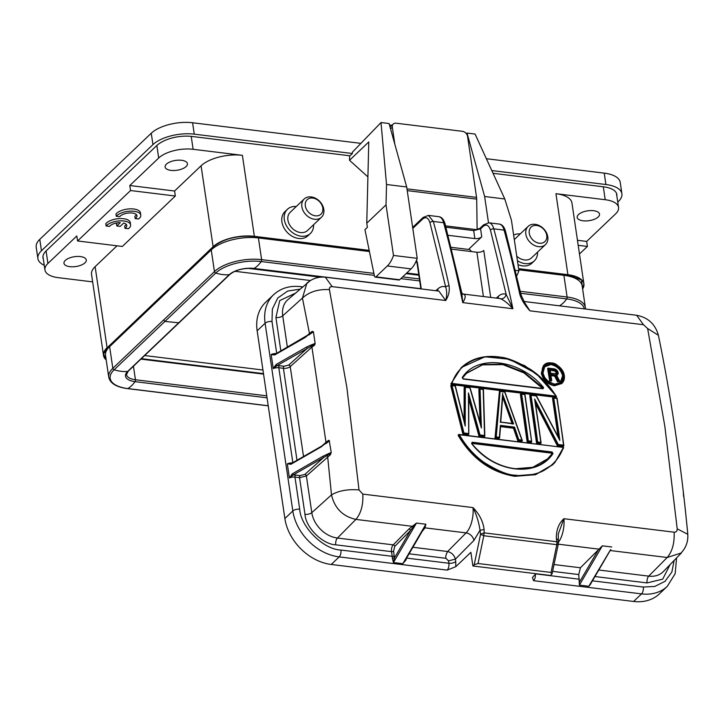 <?xml version="1.0" encoding="UTF-8"?>
<svg xmlns="http://www.w3.org/2000/svg" width="724" height="724" viewBox="0 0 724 724"><rect width="100%" height="100%" fill="white"/><g stroke="black" fill="none" stroke-linecap="round" stroke-linejoin="round"><path stroke-width="1.09" d="M579.481 253.988L587.408 246.432L578.195 245.309M313.592 224.739A16.67 12.697 -133.6 0 1 310.379 233.463A16.67 12.697 -133.6 0 1 295.057 234.241A16.67 12.697 -133.6 0 1 284.324 219.607A16.67 12.697 -133.6 0 1 287.383 209.308A16.67 12.697 -133.6 0 1 296.261 206.53M310.379 233.463L307.971 235.752A16.67 12.697 -133.6 0 1 292.65 236.531A16.67 12.697 -133.6 0 1 281.917 221.897A16.67 12.697 -133.6 0 1 284.975 211.607L287.383 209.308M321.51 217.191L307.546 230.485A12.57 9.575 -133.6 0 1 295.998 231.074A12.57 9.575 -133.6 0 1 287.908 220.042A12.57 9.575 -133.6 0 1 290.215 212.286L304.18 198.991A12.57 9.575 -133.6 0 1 315.727 198.394A12.57 9.575 -133.6 0 1 323.818 209.435A12.57 9.575 -133.6 0 1 321.51 217.191A12.57 9.575 -133.6 0 1 309.963 217.779A12.57 9.575 -133.6 0 1 301.872 206.747A12.57 9.575 -133.6 0 1 304.18 198.991M322.786 208.014A10 7.62 -133.6 0 1 315.365 215.824A10 7.62 -133.6 0 1 305.32 205.878A10 7.62 -133.6 0 1 312.741 198.059A10 7.62 -133.6 0 1 322.786 208.014M451.152 247.309L469.071 249.499A8.208 3.901 97 0 1 471.261 251.554M451.613 249.156L476.881 252.242A5.131 2.263 171.6 0 0 483.768 250.504L490.7 297.419M448.084 235.3L474.863 238.576A5.131 2.263 -8.4 0 0 481.75 236.829L468.509 249.436M550.213 370.236L554.982 371.068L555.969 372.453L555.978 373.973M554.901 370.027L556.684 371.765L556.285 373.738L550.738 373.312L550.077 369.439L554.901 370.027L554.177 370.715M555.706 370.38L554.982 371.068M556.304 370.959L555.579 371.647M556.684 371.765L555.969 372.453M556.819 372.543L556.095 373.231M556.702 373.285L556.204 373.756M551.67 380.553L549.679 380.815L551.199 381.005L551.407 379.81A1186.365 564.168 97 0 0 550.475 374.353L551.679 380.543L550.765 379.729L548.846 368.444L548.095 368.181L555.616 369.493L557.77 371.946A1186.365 564.168 -83 0 1 557.923 372.842L557.326 374.272L556.15 374.761L559.344 380.824M556.521 375.294L559.797 381.539L557.543 381.774L558.014 381.322L555.073 375.629L555.543 374.987L558.503 380.661L559.797 381.539L559.317 380.77M550.493 374.371L550.765 375.095M548.095 368.181L550.159 380.353L550.756 379.729M554.186 368.923L548.611 368.245M554.43 369.005L556.647 370.245L557.923 372.842M558.15 373.204L557.435 374.905L557.326 374.272L557.435 374.905L556.503 375.303M557.435 374.905L556.032 375.756M559.797 381.539L558.014 381.322L558.503 380.661M555.543 374.987L550.475 374.353M549.679 380.815L547.606 368.652L548.086 368.19M557.543 381.774L554.593 376.082L555.073 375.629L550.846 375.113M554.593 376.082L550.937 375.638M560.032 383.186L562.62 375.819C560.892 369.702 556.946 365.946 550.801 364.552L543.968 367.059M502.673 397.214L512.257 424.065M543.552 387.44L543.081 388.815L463.206 379.041L462.274 377.494C477.315 353.991 519.904 359.195 543.543 387.44L542.52 388.372L524.04 372.941L502.881 364.634L482.528 364.851L466.319 373.457M471.731 443.378L551.444 453.134L551.932 452.663L552.367 453.477L547.76 458.745L532.783 467.306L514.447 468.808C498.067 466.319 483.831 457.921 471.731 443.613M547.263 459.233L551.887 453.93L551.444 453.134M542.909 372.643L544.901 365.937L551.272 364.109C557.507 365.457 561.453 369.213 563.109 375.376L561.118 382.363L554.72 384.2L549.724 382.399M500.664 422.4L502.737 395.612L512.737 423.603M462.428 378.064L466.772 373.041M466.799 373.005L482.845 364.471L502.936 364.118L523.932 372.181L542.339 387.177M542.774 388.598L543 387.919L542.774 388.598L463.143 378.851M552.104 451.993L553 453.586C536.946 478.111 494.211 472.998 471.668 443.64L472.184 442.219L552.104 451.993L551.932 452.663L471.677 443.197M445.957 227.209L473.686 230.603L476.356 229.644M479.813 228.44L480.573 228.856L483.134 226.422C486.347 223.879 488.781 225.119 490.438 230.114L506.166 294.415L512.9 308.75C508.176 303.555 504.112 300.261 500.727 298.858A20.516 9.756 -83 0 0 499.352 298.478L462.763 293.998A20.516 9.756 97 0 1 463.994 294.369C465.921 295.555 465.505 298.297 462.736 302.605L461.767 292.668L462.862 294.053M474.863 238.576L473.686 230.603L480.573 228.856L481.75 236.829M544.557 377.168L542.747 372.589C539.832 358.941 561.951 361.819 563.788 375.168C566.639 388.888 544.52 386.01 542.738 372.598L542.955 372.896M502.836 394.879L513.606 423.911L500.773 422.146M500.682 422.137L512.737 423.612M500.429 422.3L502.655 393.313M462.274 377.494L462.898 378.824M553 453.586L551.887 453.93M472.184 442.219L471.731 443.604M541.833 372.76L544.032 365.005L551.1 362.968C556.068 362.76 560.439 366.941 564.222 375.503L564.023 375.195C564.865 375.738 564.24 378.145 562.159 382.408L555.1 384.652L546.928 380.543C543.29 375.557 541.824 372.896 542.52 372.561C539.48 358.697 562.276 361.484 564.023 375.195L562.005 383.286L554.892 385.349C548.53 384.335 544.176 380.145 541.833 372.76L542.52 372.561M463.939 432.988L452.038 385.648L455.152 386.037L465.206 426.029L465.315 387.277L469.894 387.838L481.406 428.002L480.057 389.078L483.17 389.458L484.573 435.513L480.003 434.952L468.428 392.915L468.727 434.264L463.369 433.613L463.939 432.988L468.509 433.549L468.727 434.264L468.238 434.735L462.88 434.074L463.36 433.622L451.097 384.897M504.746 392.1L521.904 440.083L518.809 439.703L514.502 427.124L500.393 425.395L499.343 437.323L496.248 436.943L500.103 391.53L499.442 391.268L504.746 392.1M558.258 444.527L534.629 398.969A1186.365 564.168 97 0 1 540.774 442.391L540.557 443.586L536.538 443.088L537.651 442.011A1186.365 564.168 -83 0 0 531 395.313L536.276 395.956L559.842 440.382A1186.365 564.168 -83 0 0 553.76 398.1L556.883 398.481A1186.365 564.168 97 0 1 563.544 445.179L558.258 444.527L557.788 445.16L535.172 401.024L541.09 442.934M452.029 383.43C457.496 364.751 477.813 354.136 498.619 357.068C505.967 357.095 516.728 361.285 530.882 369.638C541.19 376.661 549.606 385.503 556.123 396.164L452.029 383.43L451.857 384.127L451.36 383.421L452.029 383.43M459.251 434.491L563.444 447.441C559.878 457.143 553.779 464.546 545.145 469.65C537.95 474.582 523.805 476.555 515.443 475.179C508.067 475.206 497.469 470.853 483.65 462.129C473.777 454.925 465.668 445.785 459.324 434.708L563.444 447.441L554.901 462.473L552.973 464.437L536.375 474.13L515.262 475.84C505.243 474.863 494.564 470.473 483.225 462.69C476.211 458.265 462.826 443.857 458.699 435.07L458.22 435.531C472.075 458.745 490.926 472.338 514.764 476.311L535.543 474.7L552.484 464.917M498.094 298.324A5.131 3.964 48.1 0 0 498.293 296.324C500.981 293.953 503.605 293.32 506.166 294.415C505.298 297.383 503.479 298.867 500.727 298.858M462.935 294.089L463.994 294.369M451.224 385.367L452.038 385.648L450.744 385.829L462.88 434.074M451.758 385.44L455.152 386.037M455.143 385.494L464.754 423.223L455.342 385.883M464.102 420.463L464.129 387.467L464.618 387.005L464.555 422.716L465.206 426.029M464.618 387.005L469.894 387.838M469.867 387.295L480.854 425.205L470.075 387.684M480.618 424.68L481.406 428.002M480.627 425.042L479.351 388.815L483.297 389.295M483.342 388.842L484.79 436.237L484.573 435.513L484.79 436.237L479.442 435.577L480.003 434.952M484.79 436.237L484.302 436.699L478.944 436.047L479.433 435.586L468.736 395.802L468.781 434.119M468.718 434.273L468.428 392.915M504.61 391.44L522.294 440.826L518.275 440.328L518.809 439.703M522.285 440.835L521.805 441.287L517.787 440.798L518.275 440.337L513.968 427.757L514.502 427.124M500.574 426.119L499.524 438.038L499.343 437.323L499.524 438.038L495.506 437.54L496.248 436.943M499.524 438.038L499.035 438.5L495.017 438.011L499.433 391.268L504.8 391.928M528.276 440.862L531.398 441.242L531.669 441.966L527.651 441.477L528.276 440.862A1186.365 564.168 -83 0 0 521.624 394.164L524.746 394.544L531.669 441.966L531.181 442.436L527.163 441.939L527.642 441.486L520.791 393.422M520.864 393.892L521.624 394.164L520.384 394.354L527.163 441.939M521.37 393.956L524.746 394.544M524.809 393.91L531.66 441.975M537.651 442.011L540.774 442.391L541.045 443.115L537.027 442.626L530.167 394.571M530.24 395.042L531 395.313L529.76 395.503L536.538 443.088M536.267 395.775L530.746 395.096M536.041 395.358L559.335 438.997M552.946 397.422L558.847 438.264L559.842 440.382M558.077 436.527L552.521 398.281L553.009 397.82L556.883 398.481M556.955 397.847L563.806 445.912L563.544 445.179L563.806 445.912L557.788 445.16L557.299 445.631L535.588 403.666M541.036 443.124L534.629 398.969M555.951 396.861L451.857 384.127L451.378 384.58L555.471 397.313L556.123 396.173M451.378 384.58L450.88 383.883L461.405 367.475L484.944 356.805L509.452 359.231L536.222 373.493L556.104 396.001M563.136 447.206L563.634 447.903M519.868 294.55A2.561 1.348 -12.5 0 1 521.217 295.392L524.882 302.985L529.923 310.831C524.882 305.284 521.533 299.854 519.868 294.55A1184.826 563.435 -83 0 0 504.103 230.114A15.385 7.321 -83 0 0 499.225 224.069C502.013 224.359 504.085 226.666 505.452 230.983A2.561 1.466 164.9 0 0 504.103 230.114L493.795 228.856A1184.826 563.435 97 0 1 512.9 308.75L462.736 302.605A1184.826 563.435 -83 0 0 443.631 222.721A15.385 7.321 -83 0 0 438.762 216.666C441.54 216.965 443.613 219.263 444.988 223.589A2.561 1.466 164.9 0 0 443.631 222.721L433.332 221.453A2.561 1.466 164.9 0 0 429.966 222.721L445.703 287.012C446.998 291.093 446.998 295.6 445.713 300.523L438.889 291.093L325.338 277.183L332.171 286.632C330.09 286.577 329.176 287.573 329.429 289.618C318.279 289.003 309.284 291.808 302.433 298.053L306.976 282.894M428.454 215.417L433.332 221.453A1184.826 563.435 97 0 1 449.097 285.889A2.561 1.348 167.5 0 0 445.703 287.012C443.142 285.926 440.518 286.559 437.83 288.921L435.83 290.704M449.097 285.889C449.758 291.075 448.627 295.953 445.713 300.523L332.171 286.632M561.77 383.503L554.421 385.792C547.516 384.299 543.163 380.1 541.344 373.222L543.525 365.475M480.066 422.327L478.863 389.277L479.351 388.815M478.944 436.047L468.763 398.815M517.787 440.798L513.488 428.219L513.968 427.757L500.646 426.119M513.488 428.219L500.583 426.635M495.017 438.011L499.442 391.268M557.299 445.631L563.326 446.364L563.806 445.912M450.88 383.883L461.514 367.385M413.178 527.054L410.436 530.565A1.538 1.149 44.7 0 0 408.87 529.054L416.463 523.081L413.178 527.054L412.209 526.303L355.819 519.398C342.751 516.42 334.642 508.248 331.502 494.881C338.651 490.691 347.819 489.035 359.004 489.913L346.85 387.385L329.429 289.618M408.87 529.054L393.195 544.864A5.131 2.444 -83 0 0 391.521 551.652L392.209 556.322L340.923 550.05C323.438 549.507 300.768 527.054 299.709 509.216L294.967 477.098L299.564 477.659A1.538 0.733 97 0 1 300.08 475.605L295.492 475.044A1.538 0.733 -83 0 0 294.967 477.098A5.131 2.263 171.6 0 0 289.464 477.949L293.157 474.989L292.297 473.84L322.732 456.373L323.592 457.523L330.895 453.405L330.379 454.781L306.388 475.976L311.8 512.646A25.521 19.43 46.4 0 0 337.429 538.041L393.195 544.864A1.538 1.149 -135.3 0 1 394.761 546.376L393.584 551.127L394.39 558.032L393.422 562.53L392.299 558.041A5.131 2.444 -83 0 0 392.209 556.322A1.538 0.679 171.6 0 0 394.281 555.797M283.935 366.253L279.337 365.692A1.538 0.733 -83 0 0 278.821 367.747L283.419 368.308A1.538 0.733 97 0 1 283.935 366.253L288.713 365.077L307.447 348.172A1.023 0.615 -119.8 0 1 306.587 347.031L276.152 364.489A1.023 0.615 60.2 0 0 277.011 365.638L314.958 344.081L315.139 343.42L310.985 345.04M680.832 553.217C685.936 547.95 688.253 541.652 687.782 534.33L687.8 534.303C681.184 464.835 671.392 398.49 658.406 335.284L647.636 328.551L643.473 324.723L636.64 315.284M309.03 334.343L309.429 333.302L302.433 298.053L282.731 315.827A25.521 19.43 46.4 0 1 287.862 299.664L310.288 280.631M687.782 534.303L677.212 528.855L664.831 426.282L647.636 328.551M598.784 570.014L648.731 576.132L667.202 557.498L680.985 553.073M554.041 564.539L580.422 567.77L578.748 574.557L579.399 585.11L588.802 586.268L590.132 584.82M580.422 567.77L602.35 545.824L579.399 585.11M610.169 550.521L667.202 557.498C672.324 551.407 674.623 542.973 674.107 532.185C676.207 532.221 677.248 531.108 677.221 528.846M421.63 531.932L425.866 524.23L424.997 527.859L422.753 530.746A1.538 1.149 44.7 0 0 422.554 530.737M484.121 529.543C483.08 521.398 479.369 514.076 472.989 507.587C476.455 514.583 478.808 522.131 480.039 530.24L484.121 529.543L484.121 532.864L556.892 541.76L556.819 544.674L483.804 535.742L480.555 534.258L484.121 532.864L483.804 535.742M423.694 528.791L424.997 527.859L466.084 532.891A20.516 9.756 -83 0 0 472.989 507.587L362.805 494.103C363.321 504.89 361.023 513.325 355.9 519.407L337.429 538.041A5.131 2.444 97 0 0 335.755 544.828L391.521 551.652A1.538 0.679 171.6 0 0 393.584 551.127M362.796 494.103L358.995 489.922M312.913 331.583L308.84 334.977L313.42 331.8L312.153 331.339L305.845 336.533M321.999 445.884L325.99 442.283L328.723 440.273L329.203 440.581L325.646 443.287L325.99 442.283L311.926 347.058L314.668 345.077L314.958 344.081M326.081 442.907L321.32 446.808A1.023 0.615 -119.8 0 1 321.537 446.156L326.035 442.943M683.302 491.741L683.583 496.555M588.802 586.268L610.07 550.511M558.258 534.086L563.915 518.71C558.756 523.398 556.231 529.95 556.349 538.375L557.525 539.724M552.186 573.471L551.706 574.213L551.036 572.44L556.81 544.674L558.05 543.733L558.267 544.367M556.349 538.375L556.892 541.76L558.276 542.683M412.897 547.272L447.613 551.525L466.084 532.891A7.692 5.765 44.7 0 1 473.903 540.457L455.405 559.118C454.219 555.091 451.631 552.557 447.613 551.525C445.975 554.557 445.423 556.819 445.948 558.304L448.518 560.865L448.871 563.254A5.131 2.263 171.6 0 0 455.758 561.516L455.405 559.118L448.518 560.865M551.036 572.44L478.03 563.507L483.858 535.47M405.666 559.652L406.182 559.733L402.825 563.679L404.906 560.964M275.328 354.244A1.023 0.615 60.2 0 0 274.74 354.923L305.175 337.465L308.994 334.398M313.42 331.8L315.139 343.42M288.713 365.077A1.538 1.149 -132.1 0 1 290.233 366.625L311.926 347.058L310.976 345.04L306.587 347.031M291.482 463.595A1.023 0.615 60.2 0 0 290.885 464.274L287.374 463.822A5.131 2.263 -8.4 0 1 292.315 462.917M322.732 456.373L326.506 454.591L327.664 456.781M326.506 454.591L331.23 452.428L330.895 453.405M331.23 452.428L329.212 440.581M329.52 440.807L325.574 443.839M473.903 540.457L480.039 530.24L480.555 534.258L474.22 564.729L478.03 563.507M474.22 564.729L472.899 565.987L470.881 552.312L455.785 566.684L447.142 570.105A5.131 2.444 -83 0 0 448.871 563.254L406.58 558.086M551.706 574.213L550.394 575.462L472.899 565.987M394.761 546.376L410.436 530.565L394.39 558.032L392.299 558.041M276.152 364.489L273.229 368.426L271.201 354.706L274.74 354.923M271.201 354.706L271.228 354.479A5.131 2.263 -8.4 0 1 276.17 353.574M274.812 354.407L308.922 334.416M274.143 354.525L271.228 354.479M289.455 477.949L292.297 473.84M289.374 477.777L287.347 464.048M290.967 463.749L321.537 446.156M290.224 463.885L287.374 463.822M292.831 462.627L278.821 367.747A5.131 2.263 171.6 0 0 273.319 368.597L277.011 365.638L279.337 365.692M535.362 574.177A5.131 2.444 97 0 1 533.588 580.684L532.411 577.589L535.878 573.689M257.156 330.814A46.164 35.159 -133.6 0 1 265.636 302.306L273.582 294.74A46.164 35.159 -133.6 0 0 265.102 323.248L257.156 330.814L284.876 518.529L292.822 510.963A5.131 2.263 -8.4 0 1 299.709 509.216M676.569 557.933L675.166 573.689L667.311 586.322L659.365 593.888A46.164 35.159 -133.6 0 1 633.591 601.454L331.248 564.467A46.164 35.159 -133.6 0 1 284.876 518.529M43.349 259.129A25.648 11.294 -8.4 0 1 43.024 258.16A25.648 11.294 -8.4 0 1 43.349 254.884A25.648 11.294 -8.4 0 1 46.074 250.938L156.837 145.488A25.648 11.294 -8.4 0 1 162.095 141.841A25.648 11.294 -8.4 0 1 191.86 136.447L349.982 155.796L352.389 153.506L352.425 152.14L381.014 122.546L386.526 184.502L386.019 204.874L393.485 255.445A24.625 11.711 97 0 1 387.349 265.97L375.919 276.849A2.561 1.222 97 0 1 375.276 277.12A2.561 1.222 97 0 1 374.417 275.935L364.959 229.653L367.367 227.363L366.76 223.209L368.778 141.958L349.52 160.294L349.629 155.75M493.035 173.298L603.499 186.81A25.648 11.294 -8.4 0 1 616.875 194.892A25.648 11.294 -8.4 0 1 616.839 195.914M44.255 265.301A30.779 13.557 -8.4 0 1 37.883 258.54A30.779 13.557 -8.4 0 1 41.458 250.757L152.945 144.619A30.779 13.557 -8.4 0 1 194.267 134.157L352.389 153.506M360.905 143.361L192.584 122.763A30.779 13.557 171.6 0 0 151.262 133.234L39.775 239.373A30.779 13.557 171.6 0 0 36.2 247.156L37.883 258.54M491.786 170.556L605.907 184.52A30.779 13.557 -8.4 0 1 621.907 193.779A30.779 13.557 -8.4 0 1 618.332 201.562L617.762 202.105M621.907 193.779L620.224 182.385A30.779 13.557 171.6 0 0 604.223 173.127L486.365 158.71M320.307 277.183L247.925 268.332M375.276 277.12L399.014 280.025A2.561 1.222 -83 0 0 399.657 279.754L411.087 268.876L387.349 265.97M466.392 133.732L467.016 133.071L475.08 134.058L504.782 198.973L511.434 220.223L518.909 270.785A24.625 11.711 97 0 1 516.746 275.817M518.909 270.785L515.461 270.36M381.014 122.546L389.078 123.532L406.689 186.973L417.223 258.341A24.625 11.711 97 0 1 411.087 268.876M417.223 258.341L393.485 255.445M406.689 186.973L386.526 184.502M386.019 204.874L366.76 223.209M367.91 176.882L349.52 160.294M504.782 198.973L484.627 196.512L488.501 222.775M484.627 196.512L467.016 133.071M390.146 127.361A5.131 3.91 -133.6 0 1 390.851 126.338L393.259 124.039A5.131 3.91 46.4 0 0 392.317 127.207L390.562 128.881M391.956 125.279L389.485 124.98M537.543 252.133A16.67 12.697 -133.6 0 1 534.339 260.857A16.67 12.697 -133.6 0 1 517.416 260.694M534.339 260.857L531.923 263.156A16.67 12.697 -133.6 0 1 517.995 264.604M545.471 244.594A12.57 9.575 -133.6 0 1 533.923 245.183A12.57 9.575 -133.6 0 1 525.832 234.151A12.57 9.575 -133.6 0 1 528.14 226.386A12.57 9.575 -133.6 0 1 539.688 225.798A12.57 9.575 -133.6 0 1 547.778 236.829A12.57 9.575 -133.6 0 1 545.471 244.594L531.506 257.889A12.57 9.575 -133.6 0 1 516.755 256.215M513.633 235.092A16.67 12.697 -133.6 0 1 520.212 233.933M546.747 235.409A10 7.62 -133.6 0 1 539.326 243.228A10 7.62 -133.6 0 1 529.271 233.273A10 7.62 -133.6 0 1 536.701 225.463A10 7.62 -133.6 0 1 546.747 235.409M263.554 374.127L140.899 359.122M133.442 366.226L135.442 379.756A17.186 7.566 -8.4 0 1 126.51 374.589L128.22 371.195L229.843 274.459A1.538 1.167 -133.6 0 1 229.227 274.713A41.042 31.25 -133.6 0 1 215.734 273.066A1.538 1.167 -133.6 0 1 214.449 271.591L211.236 249.889L109.623 346.633A35.141 15.476 -8.4 0 0 105.541 355.52L108.745 377.213A35.141 15.476 -8.4 0 1 112.826 368.326L109.623 346.633M211.236 249.889A35.141 15.476 -8.4 0 1 258.414 237.943L369.285 251.509M518.755 269.79L563.896 275.319A35.141 15.476 -8.4 0 1 582.168 285.889L585.372 307.582A35.141 15.476 -8.4 0 0 567.1 297.012L563.896 275.319M107.188 347.764L213.037 246.793A30.779 13.557 -8.4 0 1 254.359 236.332L254.323 236.467C237.191 235.291 223.463 238.766 213.137 246.902L107.188 347.764L103.586 354.136L106.184 359.873M582.621 288.966L581.535 279.971L567.906 274.695A30.779 13.557 -8.4 0 1 583.897 283.953A30.779 13.557 -8.4 0 1 583.906 283.953A30.779 13.557 -8.4 0 1 582.621 289.003L583.906 283.953L571.942 202.946A30.779 13.557 171.6 0 0 555.942 193.688L605.21 199.715A25.648 11.294 -8.4 0 1 618.54 207.426A25.648 11.294 -8.4 0 1 615.563 213.915L586.666 241.427L577.453 240.296M587.408 246.432L586.666 241.427M174.584 191.009L175.326 196.014L130.537 190.539L129.795 185.525L158.692 158.013A25.648 11.294 -8.4 0 1 193.127 149.298L242.395 155.325A30.779 13.557 171.6 0 0 201.073 165.787L174.584 191.009L129.795 185.525M175.326 196.014L122.347 246.45L77.559 240.965L76.816 235.961L47.92 263.464A25.648 11.294 -8.4 0 0 44.942 269.952A25.648 11.294 -8.4 0 0 58.282 277.672L92.645 281.871M117.026 245.798L95.125 266.658A30.779 13.557 171.6 0 0 91.55 274.441L103.514 355.448A30.779 13.557 -8.4 0 1 107.08 347.665L95.125 266.658M106.12 226.006L105.776 223.725A12.824 5.647 -8.4 0 1 119.587 218.594A12.824 5.647 -8.4 0 1 130.257 222.585L130.592 224.865A12.824 5.647 -8.4 0 1 129.451 227.761L128.374 228.73L124.999 228.313A8.96 3.946 171.6 0 0 126.763 225.454A8.96 3.946 171.6 0 0 123.686 223.055L120.184 226.386L116.799 225.978L120.293 222.648A8.96 3.946 171.6 0 0 109.532 226.422L106.12 226.006A12.824 5.647 -8.4 0 1 119.922 220.874A12.824 5.647 -8.4 0 1 130.592 224.865M124.999 228.313L124.664 226.033A8.96 3.946 171.6 0 0 126.211 224.368M116.799 225.978L116.455 223.698L117.342 222.856M116.311 216.277L115.976 214.005A12.824 5.647 -8.4 0 1 129.777 208.874A12.824 5.647 -8.4 0 1 140.447 212.865L140.782 215.146A12.824 5.647 -8.4 0 1 139.642 218.033L138.574 219.001L135.189 218.594A8.96 3.946 171.6 0 0 136.963 215.725A8.96 3.946 171.6 0 0 130.166 212.919A8.96 3.946 171.6 0 0 120.465 215.906L119.732 216.702L116.311 216.277A12.824 5.647 -8.4 0 1 130.112 211.155A12.824 5.647 -8.4 0 1 140.782 215.146M135.189 218.594L134.854 216.313A8.96 3.946 171.6 0 0 136.402 214.648M77.559 240.965L130.537 190.539M583.055 220.802A11.285 4.968 -8.4 0 1 577.191 217.408A11.285 4.968 -8.4 0 1 582.304 212.259A11.285 4.968 -8.4 0 1 593.653 210.711A11.285 4.968 -8.4 0 1 599.517 214.114A11.285 4.968 -8.4 0 1 594.404 219.263A11.285 4.968 -8.4 0 1 583.055 220.802M181.57 160.294A11.285 4.968 -8.4 0 1 187.435 163.696A11.285 4.968 -8.4 0 1 182.321 168.837A11.285 4.968 -8.4 0 1 170.973 170.384A11.285 4.968 -8.4 0 1 165.108 166.991A11.285 4.968 -8.4 0 1 170.221 161.841A11.285 4.968 -8.4 0 1 181.57 160.294M69.839 266.667A11.285 4.968 -8.4 0 1 63.965 263.274A11.285 4.968 -8.4 0 1 69.088 258.124A11.285 4.968 -8.4 0 1 80.427 256.577A11.285 4.968 -8.4 0 1 86.301 259.97A11.285 4.968 -8.4 0 1 81.178 265.12A11.285 4.968 -8.4 0 1 69.839 266.667M234.893 271.292L310.442 280.532M407.232 190.62L476.7 199.127A7.692 3.656 -83 0 0 476.564 197.371L467.568 136.42A5.131 3.91 46.4 0 0 462.419 131.315L396.118 123.207A5.131 3.91 46.4 0 0 393.259 124.039M394.833 144.266L392.317 127.207M476.7 199.127L477.134 229.635M563.1 375.358L563.797 375.168M498.293 296.324L496.302 298.107M476.184 229.626L479.876 228.386L483.605 224.838A2.561 1.955 46.4 0 0 483.134 226.422M490.438 230.114A2.561 1.466 -15.1 0 1 493.795 228.856A15.385 7.321 97 0 0 488.926 222.811L499.225 224.069M421.241 288.921L421.142 288.025A2.561 1.131 171.6 0 0 420.843 288.677L253.979 268.45A41.042 19.512 -83 0 0 261.237 261.536A1.538 0.733 -83 0 0 261.617 259.635L258.414 237.943M416.698 261.59L417.151 263.617A2.561 1.131 -8.4 0 1 417.44 262.966L416.553 260.16M415.857 261.78A5.131 2.444 97 0 1 416.481 261.581M438.762 216.666L428.454 215.408L423.142 217.435A2.561 1.955 46.4 0 0 422.671 219.019C425.875 216.485 428.309 217.716 429.966 222.721M437.631 290.93A5.131 3.964 48.1 0 0 437.83 288.921M295.492 475.044L293.157 474.989L323.592 457.523L304.858 474.419A1.538 1.149 -132.1 0 1 306.388 475.976L299.564 477.659L304.976 514.339A5.131 2.263 171.6 0 0 311.8 512.646L331.502 494.881L327.619 456.401M523.977 301.582L529.923 310.831L643.473 324.723M406.734 273.02L418.753 274.496M416.834 262.296L415.676 262.16M594.965 576.539L647.057 582.92A5.131 2.444 97 0 1 648.731 576.132A25.521 19.43 46.4 0 0 663.401 571.526L681.356 552.991M598.549 549.48L579.39 582.286M422.753 530.746L422.255 531.253M295.03 293.374L279.717 300.605L275.916 317.51A5.131 2.263 171.6 0 0 282.731 315.827L287.365 347.149M304.858 474.419L300.08 475.605M296.985 460.238L283.419 368.308A5.131 2.263 171.6 0 0 290.233 366.625L303.51 456.5M421.142 288.025L417.44 262.966M552.62 571.363L578.748 574.557M647.057 582.92L662.713 579.137L670.044 564.675M557.009 544.014L557.96 544.131M558.258 544.167L598.911 549.145M611.753 546.982L602.35 545.824M674.107 532.185L563.915 518.71A20.516 9.756 97 0 1 558.285 542.529M409.087 553.797L445.948 558.313M425.866 524.23L402.825 563.679L393.422 562.53L416.463 523.081L425.866 524.23M275.916 317.51L280.84 350.887M304.976 514.339C305.772 527.651 322.696 544.421 335.755 544.828M321.32 446.808L290.885 464.274M579.444 579.236L535.679 573.879M674.125 560.457L671.872 572.005L665.057 581.318L654.768 586.449L643.274 587.037L592.467 580.829M406.173 558.783A5.131 2.444 97 0 1 406.182 559.733M276.686 353.276L271.989 321.501L272.36 309.067L277.772 298.017L287.7 291.039L299.772 289.211M271.989 321.501A5.131 2.263 171.6 0 0 265.102 323.248L292.822 510.963A46.164 35.159 -133.6 0 0 339.194 556.901A5.131 2.444 -83 0 0 340.923 550.05M302.451 286.858L300.659 286.641A5.131 2.444 97 0 1 301.772 287.455M667.311 586.322A46.164 35.159 -133.6 0 1 641.536 593.888A5.131 2.444 -83 0 0 643.274 587.037M633.591 601.454L641.536 593.888L533.588 580.684M455.758 561.516L455.785 566.684M447.142 570.105L339.194 556.901L331.248 564.467M483.424 296.532L476.881 252.242M39.775 239.373L41.458 250.757M605.907 184.52L604.223 173.127M194.267 134.157L192.584 122.763M152.945 144.619L151.262 133.234M375.919 276.849L399.657 279.754M179.018 322.813L164.927 321.429L163.633 319.954L214.449 271.591A35.141 15.476 -8.4 0 1 261.617 259.635L373.883 273.373M253.509 268.396A1.538 0.733 -83 0 0 253.726 268.504A1.538 0.733 -83 0 0 253.979 268.45A18.435 8.118 -8.4 0 0 229.227 274.713L127.614 371.457A41.042 31.25 -133.6 0 1 114.12 369.801A1.538 1.167 -133.6 0 1 112.826 368.326L163.633 319.954M374.299 275.373L261.237 261.536A33.892 14.923 -8.4 0 0 215.734 273.066L114.12 369.801A33.892 14.923 -8.4 0 0 127.795 388.571A1.538 0.733 97 0 1 127.551 388.625A1.538 0.733 97 0 1 127.315 388.507M523.904 301.474L559.462 305.818A41.042 19.512 -83 0 0 566.711 298.912A1.538 0.733 -83 0 0 567.1 297.012L520.303 291.292M400.852 278.622L419.703 280.93M520.746 293.292L566.711 298.912A33.892 14.923 -8.4 0 1 584.295 308.867M402.662 276.894L419.413 278.948M266.758 395.829L135.442 379.756A1.538 0.733 97 0 1 135.053 381.657A41.042 19.512 97 0 1 127.795 388.571L268.224 405.748M267.047 397.811L135.053 381.657A18.435 8.118 -8.4 0 1 127.614 371.457A1.538 1.167 -133.6 0 0 128.22 371.195M141.37 358.67L263.482 373.611M201.073 165.787L213.137 246.902M144.664 355.547L262.948 370.018M106.193 359.909A30.779 13.557 -8.4 0 1 103.514 355.448L106.193 359.937M254.323 236.467L369.068 250.504M518.61 268.803L567.869 274.83M518.592 268.658L567.906 274.695L555.942 193.688M242.395 155.325L254.359 236.332L369.041 250.359M46.074 250.938L47.92 263.464M156.837 145.488L158.692 158.013M191.217 136.374L193.127 149.298M603.3 186.783L605.21 199.715M412.807 228.404L422.671 219.019M406.969 188.855L476.564 197.371M551.724 380.335L550.81 374.905M548.439 368.154L554.303 368.869M555.589 369.276L554.34 368.878M556.72 370.145L555.643 369.294M557.634 371.24L556.738 370.163M558.014 372.018L557.661 371.267M558.204 373.059L558.032 372.055M558.086 373.837L558.204 373.122M557.48 374.851L558.05 373.928M559.715 381.123L556.485 374.996M561.236 382.236C557.073 387.639 543.959 381.476 543.018 372.751L544.991 365.855M500.736 422.074L513.044 423.576M502.836 394.942L500.736 422.173M543.063 388.517L463.034 378.77L462.455 378.028L466.754 373.014M471.722 442.97L471.822 443.522C492.148 469.813 529.697 477.324 547.769 458.781L547.769 458.781M445.604 225.879L476.148 229.617M483.605 224.838L488.926 222.811M561.96 383.313C563.996 381.349 564.765 378.697 564.286 375.349C563.191 366.263 549.941 359.33 544.457 364.634M451.595 385.349L455.233 385.792M464.88 386.969L469.976 387.593M479.614 388.77L483.324 389.231M484.845 436.083L483.424 389.231M504.872 391.856L522.321 440.626M499.587 437.911L500.637 425.974M499.687 391.232L504.809 391.856M521.208 393.865L524.864 394.308M524.954 394.318L531.715 441.794M530.583 395.005L536.294 395.711M559.399 439.079L536.403 395.784M553.29 397.793L557.009 398.245M563.86 445.731L557.091 398.245M555.761 397.232L556.24 396.779A0.516 0.516 0 0 0 556.322 396.137L542.991 379.322L524.737 365.665L503.795 357.71C486.392 354.326 472.229 357.611 461.324 367.575M459.143 434.409A0.516 0.516 0 0 0 458.726 434.545L458.247 435.006M563.679 447.83L554.901 462.473M521.217 295.392L505.452 230.983M461.776 292.668L444.988 223.589M543.57 365.43L544.023 364.996M460.917 367.946L461.405 367.484M658.369 335.185C655.238 324.117 648.025 317.492 636.731 315.302M325.275 277.192C318.343 276.55 312.261 278.523 307.03 283.129M423.73 528.728L404.716 561.281M523.914 301.483L636.64 315.275M417.151 263.617L420.843 288.677M610.757 549.516L590.105 584.865M558.331 542.882L558.276 534.086M558.285 544.041L558.331 543.163M309.7 333.764L308.913 334.452M558.322 533.959L558.177 534.475M558.276 544.186L552.113 573.788M300.659 286.641C289.881 285.419 280.858 288.125 273.582 294.74M229.843 274.459C235.644 269.871 243.608 267.889 253.726 268.504L323.909 277.084M585.454 309.012L585.372 307.582M268.233 405.838L127.551 388.625C116.464 387.186 110.202 383.376 108.745 377.213M42.942 256.414L44.942 269.952M616.441 193.199L618.54 207.426M423.142 217.435L412.662 227.408M528.14 226.386L514.293 239.572M406.083 273.636L418.861 275.201M561.489 383.783L562.005 383.286"/></g></svg>
